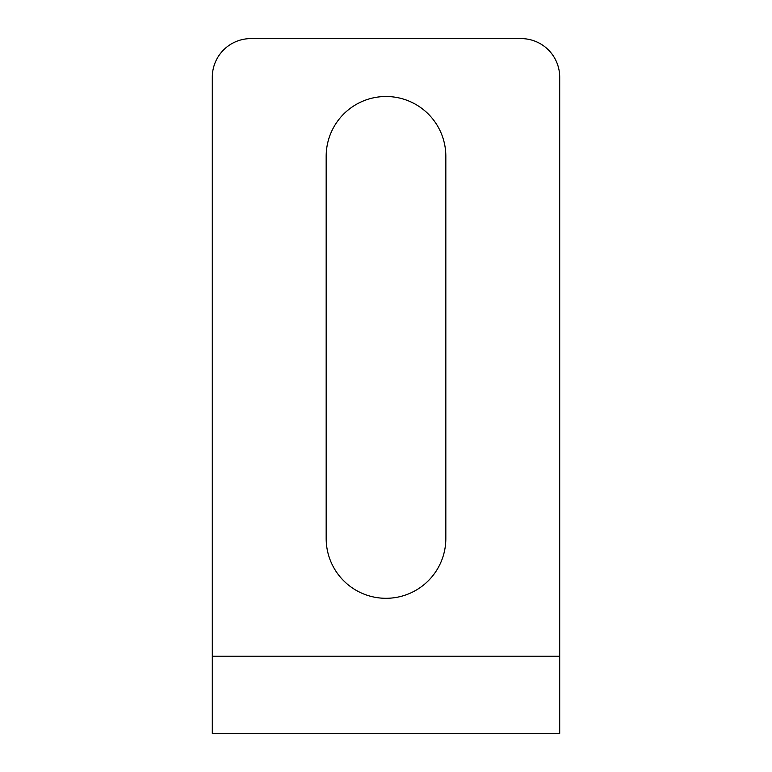 <?xml version="1.0" encoding="UTF-8"?>
<svg xmlns="http://www.w3.org/2000/svg" width="772" height="772" viewBox="0 0 772 772"><rect width="100%" height="100%" fill="white"/><g stroke="black" fill="none" stroke-linecap="round" stroke-linejoin="round"><path stroke-width="1.16" d="M445.83 156.33A59.83 59.83 0 0 0 386 96.5A59.83 59.83 0 0 0 326.17 156.33L326.17 538.47A59.83 59.83 0 0 0 386 598.3A59.83 59.83 0 0 0 445.83 538.47L445.83 156.33M212.3 733.4L559.7 733.4L559.7 77.2A38.6 38.6 0 0 0 521.1 38.6L250.9 38.6A38.6 38.6 0 0 0 212.3 77.2L212.3 733.4M559.7 656.2L212.3 656.2"/></g></svg>
